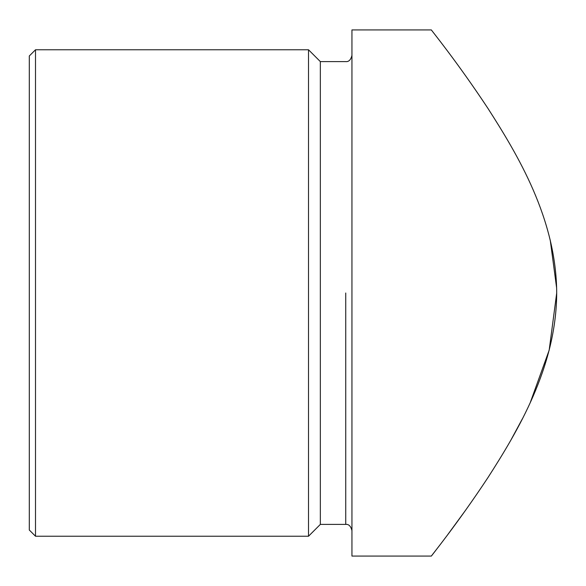 <?xml version="1.0" encoding="UTF-8"?>
<svg xmlns="http://www.w3.org/2000/svg" width="586" height="586" viewBox="0 0 586 586"><rect width="100%" height="100%" fill="white"/><g stroke="black" fill="none" stroke-linecap="round" stroke-linejoin="round"><path stroke-width="0.88" d="M35.504 536.227L29.3 530.022L29.3 55.978L35.504 49.773L35.504 536.227L308.514 536.227L308.514 49.773L35.504 49.773M351.944 530.608C350.824 526.14 348.758 524.067 345.74 524.404L320.337 524.404L320.337 61.596L308.514 49.773M556.7 293C556.4 367.202 517.467 431.516 487.992 477.524C457.095 524.323 431.003 556.173 431.362 556.077C430.82 556.414 456.912 524.565 487.874 477.707C517.541 431.435 556.414 367.122 556.7 293C556.407 218.996 517.694 154.836 488.006 108.491C457.109 61.698 431.018 29.842 431.362 29.923C430.813 29.578 456.868 61.376 487.823 108.22C517.445 154.477 556.363 218.593 556.7 293L549.185 350.15L530.418 402.128M550.232 240.048L556.641 288.048M435.662 550.525L431.362 556.077L351.944 556.077L351.944 29.923L431.362 29.923M522.434 418.697L510.457 440.906M465.929 509.761L447.843 534.491M345.74 293L345.74 524.404L345.74 293M351.944 55.392C350.824 59.86 348.758 61.933 345.74 61.596L320.337 61.596M320.337 524.404L308.514 536.227"/></g></svg>
